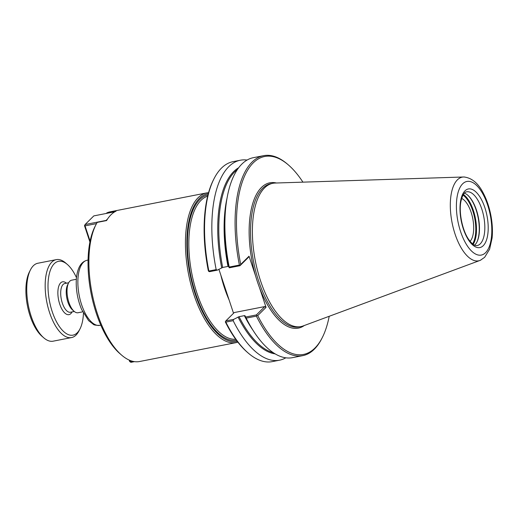 <?xml version="1.0" encoding="UTF-8"?>
<svg xmlns="http://www.w3.org/2000/svg" width="518" height="518" viewBox="0 0 518 518"><rect width="100%" height="100%" fill="white"/><g stroke="black" fill="none" stroke-linecap="round" stroke-linejoin="round"><path stroke-width="0.78" d="M233.534 313.28L218.9 269.289M106.494 213.41L106.734 212.95L116.129 211.104A76.282 33.515 78.9 0 0 106.578 220.571L97.183 222.41A76.282 33.515 -101.1 0 0 96.031 224.508A76.282 33.515 -101.1 0 0 97.449 313.85A76.282 33.515 -101.1 0 0 121.607 355.108A76.282 33.515 -101.1 0 0 139.569 361.519L236.111 342.612A76.282 33.515 -101.1 0 1 193.997 294.936A76.282 33.515 -101.1 0 1 206.786 192.884L110.243 211.797A76.282 33.515 -101.1 0 0 106.734 212.95M121.607 355.108L119.852 353.593A74.197 32.595 -101.1 0 1 91.071 293.285A74.197 32.595 -101.1 0 1 94.975 226.573L96.031 224.508M461.667 198.413A22.96 10.088 -101.1 0 1 472.759 218.531A22.96 10.088 -101.1 0 1 470.072 241.343M285.819 357.815A101.891 44.762 -101.1 0 1 279.519 360.198L272.215 361.629A101.891 44.762 -101.1 0 1 248.232 353.062L247.358 352.305A100.842 44.302 -101.1 0 1 225.336 321.937L225.822 320.914L234.272 312.548L264.808 306.565L256.358 314.938L245.642 317.035L244.969 315.682L244.366 315.643L239.051 316.686L233.637 319.386L225.822 320.914M225.395 321.6L225.854 322.112L233.158 320.681L233.637 319.386M248.232 353.062A101.891 44.762 -101.1 0 1 225.854 322.112M245.642 317.035L246.186 318.13L256.391 316.129L256.824 315.449L256.358 314.938M245.305 316.362L246.186 318.13A101.891 44.762 -101.1 0 0 292.553 357.647L302.758 355.646A101.891 44.762 -101.1 0 1 256.391 316.129M256.824 315.449L257.724 315.598L266.051 307.349L264.808 306.565M240.138 265.294L239.407 265.061L229.196 267.055L229.267 267.806L239.989 265.708L240.708 264.452A100.842 44.302 -101.1 0 1 288.455 164.996A100.842 44.302 -101.1 0 1 302.926 182.148M239.407 265.061A101.891 44.762 -101.1 0 1 263.591 155.672A101.891 44.762 -101.1 0 1 287.574 164.238L288.455 164.996M229.196 267.055A101.891 44.762 -101.1 0 1 225.349 211.804A101.891 44.762 -101.1 0 1 253.386 157.673L263.591 155.672M239.989 265.708L248.433 257.342L249.035 256.203L240.708 264.452M329.202 316.284A100.842 44.302 -101.1 0 1 322.267 337.632A100.842 44.302 -101.1 0 1 257.724 315.598M249.035 256.203L255.62 275.99A74.048 32.53 -101.1 0 1 276.405 182.996M304.312 325.505A74.048 32.53 -101.1 0 1 259.466 287.561L266.051 307.349M208.709 271.451L208.864 271.037L216.168 269.606L217.262 270.163L209.447 271.691L208.327 270.791A100.842 44.302 -101.1 0 1 213.546 179.668L214.07 178.632A101.891 44.762 -101.1 0 1 233.055 161.655L240.352 160.224A101.891 44.762 -101.1 0 1 247.086 160.056M208.864 271.037A101.891 44.762 -101.1 0 1 214.07 178.632M217.262 270.163L222.675 267.456L227.991 266.414L228.593 266.453L229.267 267.806M322.267 337.632L321.736 338.668A101.891 44.762 -101.1 0 1 302.758 355.646M279.519 360.198A101.891 44.762 -101.1 0 1 233.158 320.681M259.466 287.561A74.048 32.53 -101.1 0 1 255.62 275.99M216.168 269.606A101.891 44.762 -101.1 0 1 240.352 160.224M467.514 194.995A27.901 12.257 -101.1 0 1 476.126 209.894A27.901 12.257 -101.1 0 1 476.78 242.307M464.419 193.156A27.376 12.031 -101.1 0 1 467.728 195.176A27.376 12.031 -101.1 0 1 476.405 209.984A27.376 12.031 -101.1 0 1 476.91 242.048A27.376 12.031 -101.1 0 1 474.605 245.176M480.911 260.01A42.631 18.726 -101.1 0 1 480.451 260.237A42.631 18.726 -101.1 0 1 479.921 260.457A42.631 18.726 -101.1 0 1 455.095 234.175A42.631 18.726 -101.1 0 1 463.571 177.001A42.631 18.726 -101.1 0 1 464.147 177.001A42.631 18.726 -101.1 0 1 464.659 177.033M479.921 260.457L303.101 325.958A72.999 32.071 -101.1 0 1 300.887 326.58A72.999 32.071 -101.1 0 1 260.586 280.957A72.999 32.071 -101.1 0 1 272.831 183.301A72.999 32.071 -101.1 0 1 275.11 183.042L463.571 176.994M130.931 362.328L129.688 361.551L130.931 362.328L134.453 361.635M132.608 361.279L130.238 361.739L129.765 360.327M129.202 360.088L129.688 361.551M90.106 241.116L85.036 225.867L84.492 225.673L85.094 224.534L85.036 225.867L96.497 223.621M107.608 218.926L106.099 220.422L85.094 224.534L93.816 215.896L114.821 211.778M84.492 225.673L89.925 242.016M82.725 311.823L78.043 312.743A16.589 7.291 -101.1 0 1 74.139 311.344A16.589 7.291 -101.1 0 1 68.888 302.37A16.589 7.291 -101.1 0 1 68.577 282.945A16.589 7.291 -101.1 0 1 71.665 280.18L76.347 279.26M74.139 311.344L72.494 309.926A14.627 6.43 -101.1 0 1 67.864 302.013A14.627 6.43 -101.1 0 1 67.593 284.881L68.577 282.945M83.456 313.241A37.62 16.531 -101.1 0 1 79.999 328.891A37.62 16.531 -101.1 0 1 52.221 311.648A37.62 16.531 -101.1 0 1 50 271.328A37.62 16.531 -101.1 0 1 67.385 264.484A37.62 16.531 -101.1 0 1 76.489 277.674M79.999 328.891L78.95 330.95A39.711 17.444 -101.1 0 1 71.549 337.574A39.711 17.444 -101.1 0 1 49.624 312.755A39.711 17.444 -101.1 0 1 56.287 259.635A39.711 17.444 -101.1 0 1 65.631 262.969L67.385 264.484M71.549 337.574L53.121 341.181A39.711 17.444 -101.1 0 1 43.777 337.84A39.711 17.444 -101.1 0 1 31.203 316.362A39.711 17.444 -101.1 0 1 30.458 269.859A39.711 17.444 -101.1 0 1 37.859 263.241L56.287 259.635M43.777 337.84L42.023 336.324A37.62 16.531 -101.1 0 1 30.109 315.98A37.62 16.531 -101.1 0 1 29.409 271.924L30.458 269.859M220.843 275.129A72.993 32.071 78.9 0 0 224.521 288.021A72.993 32.071 78.9 0 0 229.118 300M235.684 339.245A72.993 32.071 -101.1 0 1 197.021 293.402A72.993 32.071 -101.1 0 1 207.66 196.167M100.829 325.181L99.909 325.362A33.178 14.575 -101.1 0 1 81.591 304.629A33.178 14.575 -101.1 0 1 87.153 260.243L88.073 260.062M236.422 340.261A74.042 32.53 -101.1 0 1 190.449 273.821A74.042 32.53 -101.1 0 1 207.964 194.943M237.225 341.323A75.239 33.055 -101.1 0 1 189.931 273.918A75.239 33.055 -101.1 0 1 208.301 193.661M275.136 353.872A95.882 42.12 -101.1 0 1 238.053 317.035M228.593 266.453A95.882 42.12 -101.1 0 1 225.103 215.106L225.349 211.804M227.991 266.414A95.357 41.893 -101.1 0 1 227.052 198.064M222.675 267.456A95.357 41.893 -101.1 0 1 237.399 169.541M221.678 267.806A95.882 42.12 -101.1 0 1 238.681 167.741M300.887 326.58L299.048 326.936A72.999 32.071 -101.1 0 1 258.747 281.319A72.999 32.071 -101.1 0 1 270.985 183.657L272.831 183.301M252.926 330.173A95.357 41.893 -101.1 0 1 244.366 315.643M273.264 352.687A95.357 41.893 -101.1 0 1 239.051 316.686M463.027 195.098A27.376 12.031 -101.1 0 1 472.714 210.709A27.376 12.031 -101.1 0 1 472.584 243.9M463.403 194.464A27.901 12.257 -101.1 0 1 473.368 210.431A27.901 12.257 -101.1 0 1 473.174 244.347M466.64 191.828A27.376 12.031 -101.1 0 1 481.759 208.935A27.376 12.031 -101.1 0 1 480.264 243.836A27.376 12.031 -101.1 0 1 477.162 245.564C476.055 245.461 474.099 246.782 468.563 239.284C462.127 229.986 458.644 211.661 461.014 201.049C462.516 195.079 464.393 192.01 466.64 191.828M484.854 207.621A29.876 13.125 -101.1 0 1 483.229 245.7A29.876 13.125 -101.1 0 1 463.351 228.911A29.876 13.125 -101.1 0 1 464.976 190.838A29.876 13.125 -101.1 0 1 484.854 207.621M487.6 204.895A37.51 16.479 -101.1 0 1 485.56 252.706A37.51 16.479 -101.1 0 1 460.606 231.637A37.51 16.479 -101.1 0 1 462.645 183.825A37.51 16.479 -101.1 0 1 487.6 204.895M74.294 311.48L70.416 312.237A14.627 6.43 -101.1 0 1 62.335 303.095A14.627 6.43 -101.1 0 1 64.789 283.521L68.674 282.763M72.06 311.914A16.718 7.343 -101.1 0 1 70.869 313.591A16.718 7.343 -101.1 0 1 58.243 297.837A16.718 7.343 -101.1 0 1 66.44 283.197M99.909 325.362C95.998 325.388 93.771 325.013 93.227 324.236L88.604 320.616L81.689 309.589C78.05 300.977 76.224 291.958 76.217 282.524C76.269 277.266 77.027 272.727 78.477 268.907C80.303 264.089 83.197 261.201 87.153 260.243M206.786 192.884L208.586 192.644M236.111 342.612L237.866 342.158M464.147 177.007C471.969 177.991 478.36 183.378 483.307 193.169C486.655 199.54 489.134 206.727 490.747 214.75C492.353 222.928 492.806 230.672 492.1 237.982L489.614 249.229L484.628 257.323L480.451 260.23"/></g></svg>
